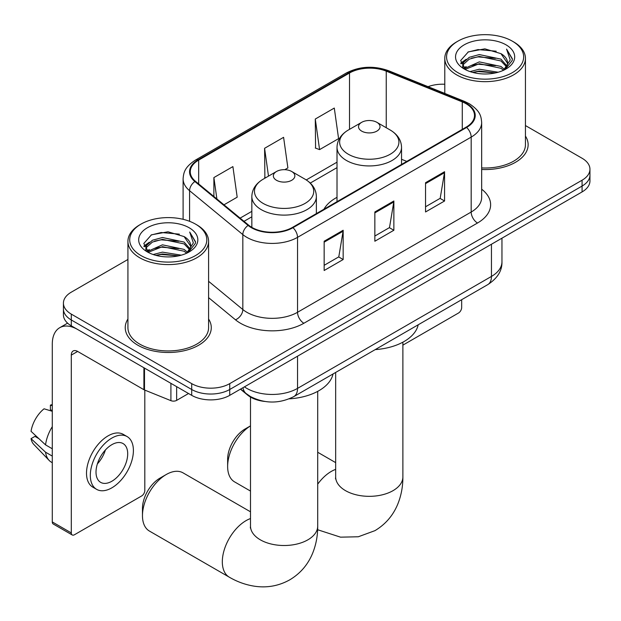 <?xml version="1.0" encoding="UTF-8"?>
<svg xmlns="http://www.w3.org/2000/svg" width="621" height="621" viewBox="0 0 621 621"><rect width="100%" height="100%" fill="white"/><g stroke="black" fill="none" stroke-linecap="round" stroke-linejoin="round"><path stroke-width="0.93" d="M337.009 197.331A47.499 27.425 0 0 0 323.968 209.215M264.647 401.438A26.889 15.525 180 0 1 247.639 395.096L240.443 389.157M127.926 259.469L71.299 292.165A26.889 15.525 0 0 0 63.427 303.141L63.427 314.847A26.889 15.525 0 0 0 71.299 325.823L191.703 395.344A26.889 15.525 0 0 0 229.731 395.344L582.079 191.92A26.889 15.525 0 0 0 589.95 180.944L589.95 175.083A26.889 15.525 0 0 1 582.079 186.059A26.889 15.525 0 0 0 589.95 175.083L589.95 169.23A26.889 15.525 0 0 0 582.079 158.254L525.444 125.558M63.427 303.141A26.889 15.525 0 0 0 71.299 314.117L191.703 383.631A26.889 15.525 0 0 0 229.731 383.631L229.731 389.491L582.079 186.059L229.731 389.491A26.889 15.525 0 0 1 191.703 389.491A26.889 15.525 0 0 0 229.731 389.491L229.731 395.344M71.299 314.117L71.299 319.97L191.703 389.491L71.299 319.97A26.889 15.525 0 0 1 63.427 308.994A26.889 15.525 0 0 0 71.299 319.97L71.299 325.823M127.926 319.015A43.02 24.84 0 0 0 125.24 327.655A43.02 24.84 0 0 0 137.839 345.214A43.02 24.84 0 0 0 184.724 350.601A43.02 24.84 0 0 0 211.28 327.655A43.02 24.84 0 0 0 208.586 319.015A43.02 24.84 0 0 1 211.28 327.655A43.02 24.84 0 0 1 184.724 350.601A43.02 24.84 0 0 1 137.839 345.214A43.02 24.84 0 0 1 125.24 327.655A43.02 24.84 0 0 1 127.926 319.015M466.107 103.738A28.682 16.557 180 0 1 474.506 115.452A28.682 16.557 180 0 1 466.107 127.158L292.468 227.402A28.682 16.557 180 0 1 248.695 225.198L195.452 181.293A28.682 16.557 180 0 1 190.267 171.8A28.682 16.557 180 0 1 198.666 160.094L349.514 72.999A28.682 16.557 180 0 1 386.239 71.143L462.272 101.883A28.682 16.557 180 0 1 466.107 103.738M466.612 103.451A29.397 16.969 0 0 0 462.684 101.549L386.65 70.81A29.397 16.969 0 0 0 349.002 72.711L198.161 159.799A29.397 16.969 0 0 0 194.87 181.534L248.105 225.431A29.397 16.969 0 0 0 292.972 227.697L466.612 127.452A29.397 16.969 0 0 0 466.612 103.451M324.154 241.235L324.154 270.508L343.165 259.531L343.165 230.259L324.154 241.235M324.154 265.314L338.794 256.861L343.087 231.229A7.173 4.137 -120 0 0 343.165 230.259M338.67 256.931L343.165 259.531M425.548 182.698L425.548 211.971L444.558 200.994L444.558 171.722L425.548 182.698M425.548 206.77L440.188 198.316L444.481 172.692A7.173 4.137 -120 0 0 444.558 171.722M440.064 198.394L444.558 200.994M374.851 211.963L374.851 241.235L393.861 230.259L393.861 200.987L374.851 211.963M374.851 236.042L389.491 227.589L393.784 201.965A7.173 4.137 -120 0 0 393.861 200.987M389.367 227.666L393.861 230.259M481.671 169.479A43.02 24.84 0 0 0 528.137 144.716A43.02 24.84 0 0 0 525.444 136.077A43.02 24.84 0 0 1 528.137 144.716A43.02 24.84 0 0 1 481.671 169.479M229.731 383.631L582.079 180.206A26.889 15.525 0 0 0 589.95 169.23M444.783 84.246A26.889 15.525 0 0 0 428.071 86.676M315.282 119.038L319.574 149.614L338.585 138.638L334.292 108.062L315.282 119.038L315.584 148.132M223.971 204.814L237.191 197.183L232.898 166.599L213.888 177.575L213.888 196.492M284.798 169.696L287.888 167.911L283.595 137.326L264.585 148.303L264.888 177.396M265.734 177.715L264.585 177.28M264.585 148.303L268.489 176.123M319.574 149.614L315.282 148.015M213.888 177.575L216.892 198.968M402.882 345.136L458.5 313.023A4.479 2.585 120 0 0 461.667 307.535L461.667 299.695M457.863 72.641A38.541 22.247 0 0 0 512.364 72.641A38.541 22.247 0 0 0 512.364 41.18A38.541 22.247 0 0 0 512.364 41.172L513.637 41.91A40.326 23.288 0 0 1 525.444 58.374A40.326 23.288 0 0 1 500.549 79.884A40.326 23.288 0 0 1 456.598 74.838A40.326 23.288 0 0 1 444.783 58.374A40.326 23.288 0 0 1 456.598 41.91L457.863 41.18A38.541 22.247 0 0 0 457.863 72.641M481.671 167.918A40.326 23.288 0 0 0 525.444 144.716L525.444 58.374M470.019 71.594L479.319 69.21L498.174 72.23M472.682 72.401L479.319 71.035L495.418 72.913L478.061 71.531L472.868 72.447M464.229 68.605L479.319 61.89L500.961 66.455L504.438 69.342M465.145 69.366L479.319 63.722L500.961 68.287L503.476 70.212M462.979 67.355L462.715 65.554L463.476 62.504L469.274 57.311L479.319 54.57L500.961 59.142L506.883 65.865M462.777 66.47L463.476 64.328L469.274 59.142L479.319 56.402L500.961 60.967L506.457 66.734M503.251 70.398A22.403 12.932 0 0 0 507.52 62.799A22.403 12.932 0 0 0 500.961 53.654L507.512 63.241M506.03 44.836A29.575 17.078 0 0 0 464.267 44.797A29.575 17.078 0 0 0 464.073 68.908A29.575 17.078 0 0 0 464.205 68.985A29.575 17.078 0 0 0 506.162 68.908A29.575 17.078 0 0 0 506.03 44.836M500.961 53.654L484.861 48.849L468.319 51.892L460.65 60.555L465.734 69.8M505.083 69.505L512.224 60.439L512.372 58.816L506.557 49.098L510.221 59.981L503.484 70.289M513.637 41.91L512.364 41.18A38.541 22.247 0 0 0 457.863 41.18M506.557 49.098L512.364 59.181M467.931 52.079L478.061 49.579L496.21 51.209M460.937 63.854L464.244 61.262M471.525 58.164L478.061 56.899L495.566 58.335M471.525 65.484L478.061 64.219L495.566 65.655M460.751 63.14L466.177 59.274M463.639 68.054L466.177 66.594M227.635 466.511L227.635 459.191A24.646 14.229 -60 0 1 245.062 429.01L250.496 425.874A33.612 19.406 120 0 0 227.635 466.511A33.612 19.406 120 0 0 234.598 481.896L250.496 491.071M361.67 131.109A10.751 6.21 0 0 0 376.877 131.109A10.751 6.21 0 0 0 376.877 122.329L390.229 130.037A29.637 17.109 0 0 1 390.229 154.233A29.637 17.109 0 0 1 348.319 154.233A29.637 17.109 0 0 1 348.319 130.037C341.014 134.369 337.25 140.129 337.009 147.309A32.261 18.63 0 0 0 346.456 160.482A32.261 18.63 0 0 0 381.62 164.518A32.261 18.63 0 0 0 401.539 147.309C401.298 140.129 397.533 134.369 390.229 130.037L376.877 122.329A10.751 6.21 0 0 0 361.67 122.329A10.751 6.21 0 0 0 361.67 131.109M375.2 349.615A49.292 28.457 0 0 0 418.205 324.783M142.465 515.678L142.465 508.366A24.646 14.229 -60 0 1 159.892 478.178L166.234 474.522A33.612 19.406 120 0 0 142.465 515.678A33.612 19.406 120 0 0 149.428 531.064L229.273 577.165A33.612 19.406 -60 0 1 224.127 550.237A33.612 19.406 -60 0 1 246.079 520.623A33.612 19.406 -60 0 1 250.496 518.551M276.5 180.284A10.751 6.21 0 0 0 291.707 180.284A10.751 6.21 0 0 0 291.707 171.497L305.058 179.213A29.637 17.109 0 0 1 305.058 203.409A29.637 17.109 0 0 1 263.141 203.409A29.637 17.109 0 0 1 263.141 179.213C255.844 183.544 252.079 189.304 251.839 196.484A32.261 18.63 0 0 0 261.286 209.657A32.261 18.63 0 0 0 296.45 213.694A32.261 18.63 0 0 0 316.368 196.484C316.128 189.304 312.355 183.544 305.058 179.213L291.707 171.497A10.751 6.21 0 0 0 276.5 171.497A10.751 6.21 0 0 0 276.5 180.284M289.207 398.845A49.292 28.457 0 0 0 333.035 373.958M250.496 511.805L183.032 472.853A33.612 19.406 120 0 0 166.234 474.522L159.892 478.178M176.651 386.65L176.651 400.374L188.536 393.512M143.901 367.741L77.641 329.487A35.847 20.695 -120 0 0 59.717 327.709A35.847 20.695 -120 0 0 52.288 344.119L52.288 521.935L71.299 532.911L71.299 355.096A8.966 5.178 60 0 1 73.154 350.997A8.966 5.178 60 0 1 77.641 351.439L143.901 389.693L143.901 367.741A4.479 2.585 0 0 0 144.499 368.028M71.299 532.911A4.479 2.585 120 0 0 72.23 534.968L53.22 523.992A4.479 2.585 -60 0 1 52.288 521.935M72.23 534.968A4.479 2.585 120 0 0 74.466 534.743L141.642 495.962A4.479 2.585 120 0 0 144.809 490.474L144.809 390.112M176.651 400.374A4.479 2.585 180 0 1 170.915 400.661L144.499 389.98A4.479 2.585 180 0 1 143.901 389.693M111.858 481.252A22.403 12.932 120 0 0 126.498 461.504A22.403 12.932 120 0 0 123.059 443.557A22.403 12.932 120 0 0 111.858 444.667A22.403 12.932 120 0 0 97.218 464.407A22.403 12.932 120 0 0 100.656 482.362A22.403 12.932 120 0 0 111.858 481.252M97.381 463.887A22.403 12.932 120 0 0 105.423 449.953M52.288 405.715L50.386 405.14L50.386 409.643L52.288 410.737M127.095 436.571L123.292 434.374A30.468 17.59 120 0 0 108.054 435.88A30.468 17.59 120 0 0 88.151 462.73A30.468 17.59 120 0 0 92.824 487.151L96.62 489.348A30.468 17.59 120 0 0 111.858 487.834A30.468 17.59 120 0 0 131.761 460.984A30.468 17.59 120 0 0 127.095 436.571A30.468 17.59 120 0 0 111.858 438.077A30.468 17.59 120 0 0 91.955 464.927A30.468 17.59 120 0 0 96.62 489.348M52.288 426.666A29.575 17.078 120 0 0 45.558 444.892L31.05 431.316A23.303 13.452 120 0 1 44.052 408.797L52.288 411.296M52.288 448.773L45.558 444.892M38.898 438.659L34.947 436.384L31.05 438.636L45.558 452.204L52.288 456.093M45.558 452.204A29.575 17.078 120 0 0 49.206 460.472A29.575 17.078 120 0 0 51.442 462.226L52.288 462.715M52.288 404.613A23.303 13.452 120 0 0 50.386 405.14M31.05 438.636A23.303 13.452 120 0 0 33.806 444.434L49.206 460.472M141.006 255.58A38.541 22.247 0 0 0 195.506 255.58A38.541 22.247 0 0 0 195.506 224.111L196.779 224.841A40.326 23.288 0 0 1 208.586 241.305A40.326 23.288 0 0 1 183.692 262.823A40.326 23.288 0 0 1 139.741 257.769A40.326 23.288 0 0 1 127.926 241.305A40.326 23.288 0 0 1 139.741 224.841L141.006 224.111A38.541 22.247 0 0 0 141.006 255.58M127.926 241.305L127.926 327.655A40.326 23.288 0 0 0 139.741 344.119A40.326 23.288 0 0 0 183.692 349.165A40.326 23.288 0 0 0 208.586 327.655L208.586 241.305M153.162 254.525L162.461 252.142L181.316 255.169M155.824 255.34L162.461 253.973L178.561 255.852M147.387 251.513L162.461 244.829L184.103 249.394L187.581 252.281M148.287 252.297L162.461 246.653L184.103 251.226L186.618 253.151M146.121 250.294L145.857 248.493L146.618 245.435L152.417 240.249L162.461 237.509L184.103 242.074L190.026 248.796M145.919 249.401L146.618 247.267L152.417 242.074L162.461 239.341L184.103 243.906L189.599 249.673M186.393 253.337A22.403 12.932 0 0 0 190.663 245.737A22.403 12.932 0 0 0 184.103 236.585L190.655 246.18M189.172 227.767A29.575 17.078 0 0 0 147.41 227.736A29.575 17.078 0 0 0 147.216 251.847A29.575 17.078 0 0 0 147.348 251.916A29.575 17.078 0 0 0 189.296 251.847A29.575 17.078 0 0 0 189.172 227.767M184.103 236.585L168.004 231.788L151.462 234.823L143.793 243.494L148.877 252.731M188.225 252.444L195.367 243.378L195.514 241.748L189.7 232.037L193.364 242.92L186.626 253.228M196.779 224.841L195.506 224.111A38.541 22.247 0 0 0 141.006 224.111M189.7 232.037L195.506 242.12M151.074 235.017L161.204 232.518L179.353 234.148M144.08 246.793L147.387 244.2M154.668 241.103L161.204 239.838L178.708 241.274M154.668 248.423L161.204 247.15L178.708 248.586M156.011 255.386L161.204 254.47L178.537 255.86M143.893 246.071L149.319 242.213M146.781 250.993L149.319 249.533M247.639 394.708L247.639 395.096M244.433 386.852A35.847 20.695 0 0 0 246.84 388.389A35.847 20.695 0 0 0 297.537 388.389L491.452 276.43A35.847 20.695 0 0 0 501.954 261.798C502.218 270.694 497.475 278.309 487.741 284.643L293.826 396.594A17.924 10.347 60 0 0 297.537 388.389L297.537 356.19M491.452 244.239L491.452 276.43A17.924 10.347 60 0 1 487.741 284.643M242.982 387.69A17.924 11.985 129.5 0 0 246.102 393.52L240.661 389.033M582.079 191.92L582.079 180.206M191.703 395.344L191.703 383.631M481.671 189.203A44.813 25.872 180 0 1 477.51 223.017L303.871 323.262A8.966 5.178 60 0 1 297.537 312.285L471.176 212.04A35.847 20.695 0 0 0 481.671 197.408L481.671 122.477A35.847 20.695 180 0 1 471.176 137.109A8.966 5.178 -120 0 0 466.612 127.452M303.871 323.262A44.813 25.872 180 0 1 240.506 323.262A44.813 25.872 180 0 1 235.483 319.807L208.586 297.638M248.105 225.431A8.966 5.993 129.5 0 0 242.827 234.591L242.827 309.522A35.847 20.695 0 0 0 246.84 312.285A35.847 20.695 0 0 0 297.537 312.285L297.537 237.354A35.847 20.695 180 0 1 242.827 234.591L189.584 190.694A35.847 20.695 180 0 1 183.102 178.825L183.102 219.314M481.671 122.477C481.096 116.313 480.522 111.19 469.321 103.738L464.609 101.448A8.966 4.2 112 0 0 462.684 101.549M464.609 101.448L388.567 70.709C373.726 65.453 359.637 66.222 346.301 72.999A8.966 5.178 60 0 1 349.002 72.711M198.161 159.799A8.966 5.178 -120 0 0 195.452 160.086C184.584 167.212 183.599 172.576 183.102 178.825M194.87 181.534A8.966 5.993 129.5 0 0 189.584 190.694L189.584 221.309M388.567 70.709A8.966 4.2 112 0 0 386.65 70.81M292.972 227.697A8.966 5.178 60 0 1 297.537 237.354L471.176 137.109L471.176 212.04A8.966 5.178 60 0 0 477.51 223.017M208.586 281.297L242.827 309.522A8.966 5.993 -50.5 0 1 235.483 319.807M198.666 160.094L198.666 183.948M462.272 101.883L462.272 129.37M386.239 71.143L386.239 127.732M406.778 161.406L401.539 159.286M349.514 72.999L349.514 129.347M337.009 162.174L306.254 179.935M251.839 211.35L240.117 218.118M374.851 212.894L393.784 201.965M425.548 183.622L444.481 172.692M324.154 242.167L343.087 231.229M402.882 342.179L402.882 476.936A33.612 19.406 180 0 1 393.039 490.652A33.612 19.406 180 0 1 345.509 490.652A33.612 19.406 180 0 1 335.666 476.936L335.511 478.853M317.711 484.155A33.612 19.406 -60 0 1 331.249 471.448A33.612 19.406 -60 0 1 335.666 469.375M317.711 391.354L317.711 526.111A33.612 19.406 180 0 1 307.869 539.828A33.612 19.406 180 0 1 260.339 539.828A33.612 19.406 180 0 1 250.496 526.111L250.341 528.029M71.299 355.096L77.641 351.439M144.499 368.09L144.499 389.98M170.915 400.661L170.915 383.336M293.826 396.594C279.403 403.844 264.973 403.844 250.55 396.594L246.102 393.52M501.954 261.798L501.954 238.177M346.301 72.999L195.452 160.086M337.009 167.631L310.267 183.071M251.839 216.807L244.006 221.324M462.715 67.045L462.715 65.554M444.783 93.437L444.783 58.374M402.882 476.936C402.928 486.507 401.228 495.574 397.774 504.128C393.077 515.515 385.47 524.357 374.937 530.66L358.301 536.769L340.549 537.165L317.634 529.736M245.062 429.01L250.496 425.874M401.539 164.433L401.539 147.309M337.009 201.685L337.009 147.309M361.67 122.329L348.319 130.037M335.666 462.629L317.711 452.267M335.666 372.437L335.666 476.936M317.711 526.111C317.758 535.682 316.058 544.749 312.604 553.295C307.907 564.691 300.3 573.532 289.766 579.828C279.054 585.797 267.589 587.971 255.378 586.34C246.242 585.052 237.54 582.001 229.273 577.165M316.368 213.608L316.368 196.484M251.839 227.364L251.839 196.484M276.5 171.497L263.141 179.213M250.496 397.075L250.496 526.111M59.717 327.709L67.596 323.153M145.857 249.976L145.857 248.493"/></g></svg>
